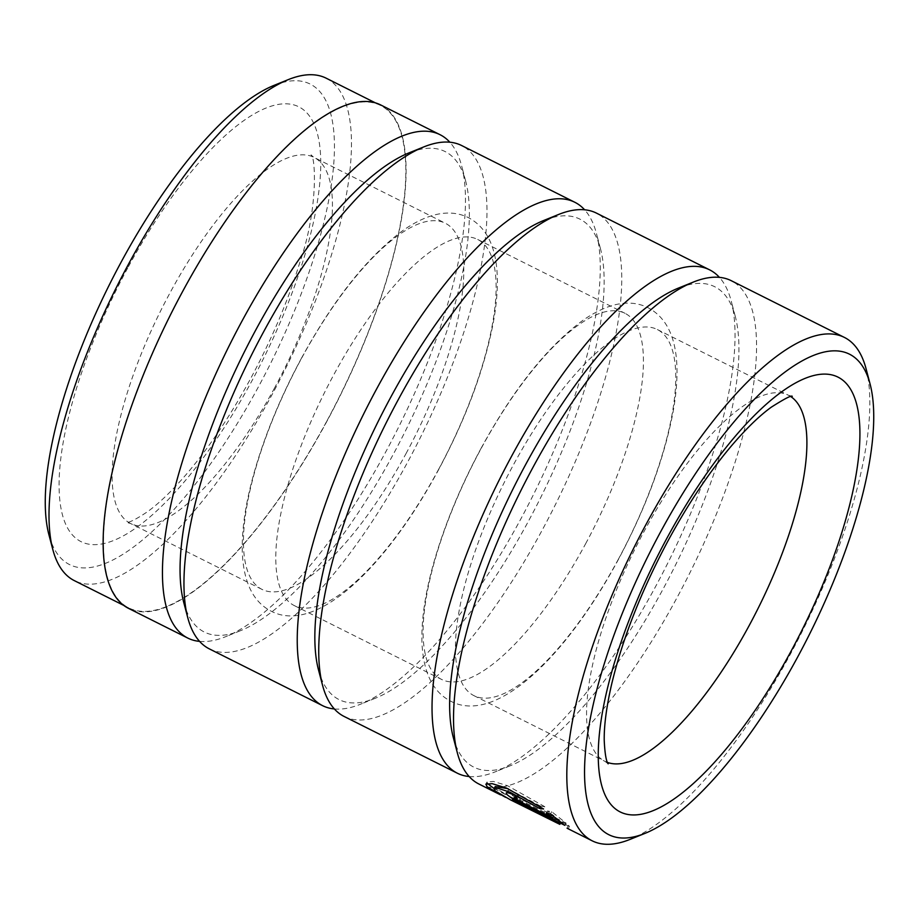 <?xml version="1.0" encoding="UTF-8"?>
<svg xmlns="http://www.w3.org/2000/svg" width="919" height="919" viewBox="0 0 919 919"><rect width="100%" height="100%" fill="white"/><g stroke="black" fill="none" stroke-linecap="round" stroke-linejoin="round"><path stroke-width="0.69" stroke-dasharray="4.59 3.45" d="M326.486 421.729A281.007 93.807 -63.4 0 1 128.671 607.873A281.007 93.807 -63.4 0 1 182.755 291.599A281.007 93.807 -63.4 0 1 380.558 105.455A281.007 93.807 -63.4 0 1 326.486 421.729M326.211 78.207A281.007 93.807 -63.4 0 1 272.139 394.481A281.007 93.807 -63.4 0 1 74.324 580.624M494.135 788.559L568.367 826.009L569.435 826.376L568.493 825.262L513.491 797.681A278.962 93.118 116.6 0 0 516.053 799.553L561.061 822.114L511.389 797.451L496.501 788.743L495.238 786.538M508.069 788.697L540.521 806.112L540.223 806.664M568.493 825.262L567.287 827.502M559.912 824.251L505.484 797.29M555.639 817.876L566.093 823.114L551.699 811.707L547.506 810.972L553.847 815.693L520.659 799.059L515.387 795.682L516.593 793.396C509.528 790.145 506.587 789.616 507.759 791.822C510.424 794.51 515.479 797.726 522.911 801.471L553.295 816.704M515.639 795.774C515.237 795.061 516.214 795.257 518.546 796.371L517.328 798.622M183.685 602.221A268.727 89.706 116.6 0 0 240.479 630.698A268.727 89.706 116.6 0 0 393.435 454.02A268.727 89.706 116.6 0 0 465.738 181.376A268.727 89.706 116.6 0 0 408.944 152.899M199.584 641.382A281.524 93.979 116.6 0 0 225.683 636.672A281.524 93.979 116.6 0 0 385.923 451.574A281.524 93.979 116.6 0 0 461.671 165.948A281.524 93.979 116.6 0 0 449.839 142.215M209.325 648.871A281.524 93.979 116.6 0 0 407.485 462.395A281.524 93.979 116.6 0 0 461.66 145.535M318.468 669.802A268.727 89.706 116.6 0 0 375.262 698.279A268.727 89.706 116.6 0 0 528.218 521.601A268.727 89.706 116.6 0 0 600.532 248.957A268.727 89.706 116.6 0 0 543.738 220.48M334.378 708.963A281.524 93.979 116.6 0 0 360.466 704.241A281.524 93.979 116.6 0 0 520.717 519.155A281.524 93.979 116.6 0 0 596.465 233.529A281.524 93.979 116.6 0 0 584.622 209.796M344.108 716.452A281.524 93.979 116.6 0 0 542.279 529.964A281.524 93.979 116.6 0 0 596.454 213.116M453.262 737.371A268.727 89.706 116.6 0 0 510.056 765.849A268.727 89.706 116.6 0 0 663.013 589.171A268.727 89.706 116.6 0 0 735.315 316.527A268.727 89.706 116.6 0 0 678.521 288.049M469.161 776.532A281.524 93.979 116.6 0 0 495.261 771.822A281.524 93.979 116.6 0 0 655.5 586.724A281.524 93.979 116.6 0 0 731.248 301.099A281.524 93.979 116.6 0 0 719.416 277.366M478.902 784.022A281.524 93.979 116.6 0 0 677.073 597.545A281.524 93.979 116.6 0 0 731.248 280.686M438.317 469.908A204.742 68.351 116.6 0 0 477.719 239.48A204.742 68.351 116.6 0 0 333.597 375.101A204.742 68.351 116.6 0 0 294.195 605.541A204.742 68.351 116.6 0 0 438.317 469.908M405.968 453.699A204.742 68.351 116.6 0 0 445.37 223.26A204.742 68.351 116.6 0 0 301.248 358.881A204.742 68.351 116.6 0 0 261.846 589.32A204.742 68.351 116.6 0 0 405.968 453.699M617.97 559.981A204.742 68.351 116.6 0 0 657.372 329.542A204.742 68.351 116.6 0 0 513.25 465.163A204.742 68.351 116.6 0 0 473.848 695.603A204.742 68.351 116.6 0 0 617.97 559.981M585.621 543.761A204.742 68.351 116.6 0 0 625.023 313.322A204.742 68.351 116.6 0 0 480.901 448.943A204.742 68.351 116.6 0 0 441.499 679.382A204.742 68.351 116.6 0 0 585.621 543.761M866.043 368.68A281.524 93.979 -63.4 0 1 790.294 654.305A281.524 93.979 -63.4 0 1 630.055 839.392M510.424 799.829L557.224 823.286M274.149 85.329A268.727 89.706 -63.4 0 1 258.641 386.439A268.727 89.706 -63.4 0 1 48.891 534.651M380.788 104.996A281.524 93.979 -63.4 0 1 326.613 421.844A281.524 93.979 -63.4 0 1 128.453 608.332M553.847 815.693L553.537 816.267M547.506 810.972L546.288 813.223M551.699 811.707L550.481 813.958M566.093 823.114L564.875 825.365M507.414 790.777L507.759 791.822M518.546 796.371A278.962 93.118 -63.4 0 1 516.593 793.396M540.521 806.112L544.795 806.71L543.577 808.973M544.795 806.71L507.575 785.722L493.331 781.403L487.07 781.954L487.369 783.425M513.491 797.681L512.285 799.932M516.053 799.553L515.088 801.334M561.061 822.114L560.096 823.895M522.911 801.471L522.245 802.712M127.741 267.934A243.133 81.159 116.6 0 0 74.715 537.282A243.133 81.159 116.6 0 0 252.093 380.523A243.133 81.159 116.6 0 0 305.119 111.165A243.133 81.159 116.6 0 0 127.741 267.934M274.632 387.852A204.742 68.351 -63.4 0 1 130.509 523.474A204.742 68.351 -63.4 0 1 169.912 293.035A204.742 68.351 -63.4 0 1 314.034 157.413A204.742 68.351 -63.4 0 1 274.632 387.852M790.788 396.594A204.742 68.351 116.6 0 0 788.491 395.273A204.742 68.351 116.6 0 0 644.368 530.906A204.742 68.351 116.6 0 0 604.966 761.346A204.742 68.351 116.6 0 0 607.402 762.391M520.659 799.059L519.442 801.299M128.671 607.873L123.617 605.334M569.435 826.376L568.218 828.628M240.479 630.698L225.683 636.672M375.262 698.279L360.466 704.241M510.056 765.849L495.261 771.822M301.225 358.64C333.677 299.238 367.772 256.39 403.498 230.083C428.449 212.921 450 208.728 468.162 217.504C486.496 227.085 496.203 246.729 497.282 276.435C497.742 290.795 496.294 306.82 492.929 324.487C483.785 370.702 465.588 419.259 438.34 470.16C386.06 567.161 315.964 635.19 270.887 611.032C252.989 601.738 243.443 581.968 242.271 551.733C241.708 528.712 245.775 501.958 254.483 471.47C265.2 434.239 280.777 396.629 301.225 358.64M480.867 448.702C513.33 389.3 547.425 346.452 583.151 320.145C608.102 302.983 629.653 298.79 647.803 307.578C666.149 317.147 675.856 336.791 676.924 366.497C677.395 380.868 675.947 396.882 672.582 414.549C663.426 460.764 645.23 509.321 617.993 560.222C565.713 657.223 495.617 725.263 450.54 701.094C432.642 691.8 423.096 672.03 421.913 641.795C421.361 618.774 425.428 592.031 434.124 561.532C444.853 524.301 460.43 486.691 480.867 448.702M261.846 589.32L130.509 523.474L126.73 522.429C126.006 521.877 127.477 525.277 147.902 511.423C159.814 502.773 173.186 489.747 188.027 472.332C209.911 446.312 230.795 415.032 250.68 378.479C271.587 339.582 287.888 301.179 299.571 263.271C319.421 206.384 314.976 153.393 310.932 155.012L314.034 157.413L445.37 223.26M473.848 695.603L604.966 761.346L608.068 763.735M657.372 329.542L788.491 395.273L792.27 396.33M477.719 239.48L625.023 313.322M294.195 605.541L441.499 679.382M735.315 316.527L731.248 301.099M600.532 248.957L596.465 233.529M465.738 181.376L461.671 165.948M507.403 790.765L506.185 793.017M487.07 781.954L485.852 784.206M501.567 792.523L511.389 797.451M558.545 821.092L568.367 826.009M380.558 105.455L375.492 102.917"/><path stroke-width="1.38" d="M123.617 605.334L74.324 580.624A281.007 93.807 -63.4 0 1 52.797 549.459A281.007 93.807 -63.4 0 1 128.407 264.35A281.007 93.807 -63.4 0 1 288.359 79.597A281.007 93.807 -63.4 0 1 326.211 78.207L375.492 102.917M540.223 806.664L539.304 808.364L509.815 792.121L498.787 788.559L494.02 788.789L495.238 786.538L508.069 788.697M494.02 788.789L495.284 790.983L510.424 799.829L559.855 824.366L514.835 801.793A281.524 93.979 -63.4 0 1 512.285 799.932L559.912 824.251M505.484 797.29L487.403 787.032L485.852 784.206L492.113 783.654L506.335 787.985L543.577 808.973L539.304 808.364M487.369 783.425L494.135 788.559M506.541 794.062C505.37 791.868 508.31 792.396 515.364 795.659A281.524 93.979 116.6 0 0 517.328 798.622L514.422 798.014L519.442 801.299L552.629 817.944L546.288 813.223L550.481 813.958L564.875 825.365L521.705 803.711C514.261 799.967 509.206 796.75 506.541 794.062L506.197 793.028M515.387 795.682L514.422 798.014M584.622 209.796A281.524 93.979 116.6 0 0 574.892 202.306L461.66 145.535A281.524 93.979 116.6 0 0 423.739 146.937L408.944 152.899A268.727 89.706 116.6 0 0 255.987 329.576A268.727 89.706 116.6 0 0 183.685 602.221L187.752 617.648A281.524 93.979 116.6 0 0 209.325 648.871L322.546 705.643A281.524 93.979 116.6 0 0 334.378 708.963M449.839 142.215A281.524 93.979 116.6 0 0 440.098 134.725A281.524 93.979 116.6 0 0 241.927 321.213A281.524 93.979 116.6 0 0 187.752 638.062A281.524 93.979 116.6 0 0 199.584 641.382M423.739 146.937A281.524 93.979 116.6 0 0 263.5 332.023A281.524 93.979 116.6 0 0 187.752 617.648M719.416 277.366A281.524 93.979 116.6 0 0 709.675 269.876L596.454 213.116A281.524 93.979 116.6 0 0 558.534 214.506L543.738 220.48A268.727 89.706 116.6 0 0 390.782 397.157A268.727 89.706 116.6 0 0 318.468 669.802L322.535 685.229A281.524 93.979 116.6 0 0 344.108 716.452L457.34 773.212A281.524 93.979 116.6 0 0 469.161 776.532M574.892 202.306A281.524 93.979 116.6 0 0 376.721 388.783A281.524 93.979 116.6 0 0 322.546 705.643M558.534 214.506A281.524 93.979 116.6 0 0 398.283 399.604A281.524 93.979 116.6 0 0 322.535 685.229M644.851 833.43A268.727 89.706 116.6 0 0 797.807 656.752A268.727 89.706 116.6 0 0 870.109 384.108A268.727 89.706 116.6 0 0 660.359 532.308A268.727 89.706 116.6 0 0 644.851 833.43L630.055 839.392A281.524 93.979 -63.4 0 1 592.123 840.793A281.524 93.979 -63.4 0 1 646.298 523.933A281.524 93.979 -63.4 0 1 844.469 337.457L731.248 280.686A281.524 93.979 116.6 0 0 693.317 282.087L678.521 288.049A268.727 89.706 116.6 0 0 525.565 464.727A268.727 89.706 116.6 0 0 453.262 737.371L457.329 752.799A281.524 93.979 116.6 0 0 478.902 784.022L500.545 794.878M709.675 269.876A281.524 93.979 116.6 0 0 511.515 456.364A281.524 93.979 116.6 0 0 457.34 773.212M693.317 282.087A281.524 93.979 116.6 0 0 533.077 467.174A281.524 93.979 116.6 0 0 457.329 752.799M52.797 549.459L48.891 534.651A268.727 89.706 -63.4 0 1 121.193 262.007A268.727 89.706 -63.4 0 1 274.149 85.329L288.359 79.597M187.752 638.062L128.453 608.332A281.524 93.979 -63.4 0 1 182.628 291.472A281.524 93.979 -63.4 0 1 380.788 104.996L440.098 134.725M844.469 337.457A281.524 93.979 -63.4 0 1 866.043 368.68L870.109 384.108M553.537 816.267L552.629 817.944M553.295 816.704L555.639 817.876M522.245 802.712L521.705 803.711M607.402 762.391A204.742 68.351 116.6 0 0 749.088 625.713A204.742 68.351 116.6 0 0 790.788 396.594M791.259 650.824A243.133 81.159 -63.4 0 1 613.881 807.583A243.133 81.159 -63.4 0 1 666.907 538.235A243.133 81.159 -63.4 0 1 844.285 381.465A243.133 81.159 -63.4 0 1 791.259 650.824M608.068 763.735C608.941 763.988 605.334 764.849 604.22 740.197C604.024 725.482 606.46 706.964 611.537 684.655C622.404 638.912 641.336 590.791 668.32 540.269C688.262 503.623 709.204 472.263 731.145 446.22C746.044 428.759 759.45 415.733 771.374 407.128C784.539 398.766 791.5 395.159 792.27 396.33M567.092 828.237L592.123 840.793"/></g></svg>
